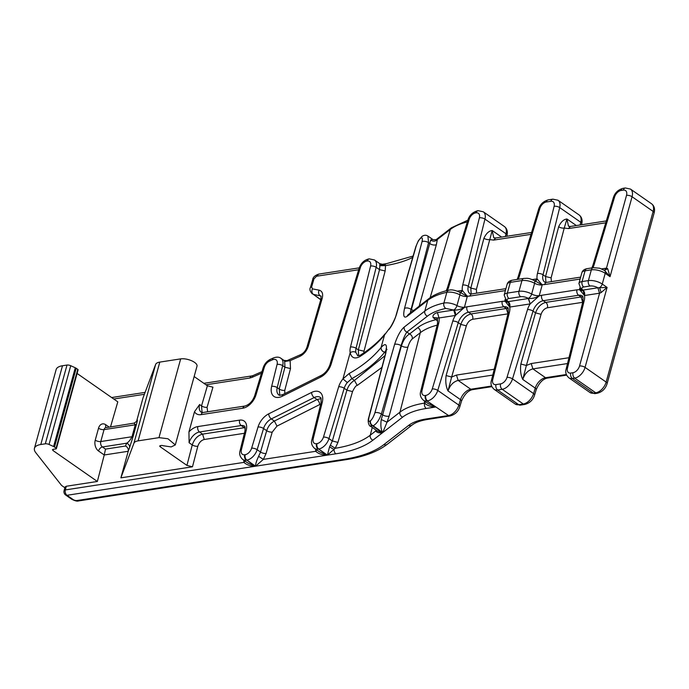 <?xml version="1.0" encoding="UTF-8"?>
<svg xmlns="http://www.w3.org/2000/svg" width="689" height="689" viewBox="0 0 689 689"><rect width="100%" height="100%" fill="white"/><g stroke="black" fill="none" stroke-linecap="round" stroke-linejoin="round"><path stroke-width="1.03" d="M71.863 499.344A4.048 2.463 -55.1 0 0 73.189 499.603A2.696 1.077 15.4 0 0 76.892 500.533A4.048 2.773 81.2 0 0 78.494 500.946C77.435 501.454 75.23 500.92 71.863 499.344L65.67 495.029A4.048 4.048 0 0 1 64.068 490.689L65.334 489.931L66.29 486.253L97.356 481.465L104.246 454.981L128.223 451.278L129.48 447.945A4.048 3.712 20.7 0 0 126.578 443.234C128.481 442.26 130.281 440.099 131.995 436.731L135.285 424.794L134.105 423.124L106.356 427.611M194.152 376.547L207.389 385.78L212.935 387.166L207.07 407.328A4.048 1.654 16.2 0 1 201.541 405.881L202.066 412.504M136.431 421.892L142.993 397.958L155.628 364.455L133.933 443.216A13.496 5.374 -164.6 0 1 138.11 440.865L158.978 437.644L167.952 438.747L175.316 444.922L171.165 446.928L163.164 445.723A2.024 0.81 -164.6 0 0 161.372 445.499L160.382 445.654A2.024 0.81 -164.6 0 0 159.745 446.033A2.024 0.81 -164.6 0 0 160.244 446.791L186.934 465.402L192.481 466.789L197.821 446.257A4.048 1.567 14.6 0 1 192.257 444.93L189.105 442.734L188.95 431.882L194.505 411.721L199.621 404.546A10.8 6.571 124.9 0 0 201.214 412.203L203.152 412.47A4.048 2.773 81.2 0 0 201.136 414.64A14.848 9.043 124.9 0 1 194.505 411.721M175.316 444.922L197.011 366.16A10.12 4.031 -164.6 0 0 189.647 359.994A10.12 4.031 -164.6 0 0 180.673 358.883L159.796 362.104A13.496 5.374 -164.6 0 0 155.628 364.455M56.403 448.642L78.098 369.881A1.352 0.534 -164.6 0 0 77.762 369.373L76.186 368.271A3.376 1.344 -164.6 0 0 75.29 367.771L53.596 446.532A3.376 1.344 -164.6 0 1 54.491 447.032L56.067 448.134A1.352 0.534 -164.6 0 1 56.403 448.642A1.352 0.534 -164.6 0 1 55.981 448.901L53.07 449.349L52.924 450.485L97.356 481.465M77.108 373.464L117.802 401.842L110.559 426.758M75.29 367.771L70.734 365.713A3.376 1.344 -164.6 0 0 67.005 365.049L62.492 365.747A20.239 8.07 -164.6 0 0 56.145 369.562L34.45 448.315A20.239 8.07 -164.6 0 0 35.776 452.664L61.157 484.91A6.744 2.687 -164.6 0 0 62.372 486.003L64.835 487.726M70.734 365.713L49.04 444.465A3.376 1.344 -164.6 0 0 45.31 443.811L40.797 444.508A20.239 8.07 -164.6 0 0 34.45 448.315M65.67 495.029A4.048 2.463 -55.1 0 0 66.997 495.288L255.042 466.281C250.253 466.108 246.541 464.808 243.923 462.379L245.077 461.105M319.567 451.881L326.879 455.196L255.576 466.195L263.37 459.382L258.599 456.342C256.463 460.958 255.455 464.24 255.576 466.195L246.843 460.106L255.042 466.281L247.739 462.965M329.54 446.903L327.413 455.11L335.879 453.81A4.048 2.773 -98.8 0 1 334.062 449.478L329.54 446.903L332.348 440.96L328.972 438.609A4.048 1.516 -163.2 0 0 323.46 437.102L338.687 386.762A4.048 1.516 -163.2 0 1 344.199 388.277L328.972 438.609A10.8 6.571 -55.1 0 1 318.671 449.021L326.879 455.196C322.047 455.007 318.335 453.715 315.751 451.304L316.906 450.029M376.108 430.134L375.763 430.926C376.788 432.554 379.019 433.174 382.455 432.787L377.167 430.883M424.424 400.946L424.553 403.117A101.283 40.358 15.4 0 0 399.956 412.16L420.299 332.709L412.229 338.971C412.582 336.723 411.695 335.061 409.585 333.976C406.148 335.922 403.427 339.892 401.411 345.869L382.671 414.89L381.379 413.986C379.312 419.937 376.564 423.881 373.128 425.828L370.148 425.974M394.582 344.483L374.885 412.84A4.048 1.473 -163.9 0 1 381.379 413.986L401.076 345.637A4.048 1.473 -163.9 0 0 394.582 344.483C397.407 335.982 400.628 330.16 404.245 327.034C403.857 329.29 404.736 330.978 406.872 332.089C404.986 334.751 403.056 339.264 401.076 345.637L401.411 345.869A4.048 1.43 -164.8 0 0 407.922 346.955L389.182 415.975A4.048 1.43 -164.8 0 1 382.671 414.89L381.25 419.532C380.457 425.509 380.957 429.85 382.765 432.546L402.609 417.155A97.235 38.748 15.4 0 1 426.241 408.465A4.048 2.773 -98.8 0 1 424.57 403.134L425.716 401.851M425.699 401.833L424.57 403.134C427.163 405.528 430.866 406.82 435.672 407.01L428.386 403.711M446.11 375.565C445.335 381.62 445.972 386.753 448.014 390.947L451.639 377.021L446.11 375.565L460.803 324.398L458.28 322.633L437.765 390.422A4.048 1.516 -163.2 0 0 432.261 388.915L452.768 321.126A14.848 9.043 124.9 0 1 455.446 315.433L464.205 307.613A14.848 9.043 -55.1 0 1 466.927 306.812A4.048 2.773 81.2 0 0 468.572 312.229A10.8 6.571 -55.1 0 0 458.28 322.633A4.048 1.516 16.8 0 0 452.768 321.126M321.014 296.037L313.34 294.358L320.807 299.56M320.747 299.784L313.34 294.358A4.048 3.109 100.8 0 1 312.427 288.88L319.093 290.147C318.18 292.446 318.49 294.272 320.006 295.624L321.16 296.425M245.146 427.628L244.319 427.697L241.236 425.544A4.048 2.773 -98.8 0 1 239.591 420.135L197.846 426.569A14.848 9.043 -55.1 0 0 188.95 431.882M321.065 398.655L317.043 399.534L314.193 397.544A4.048 2.145 -116.5 0 1 311.592 392.446L268.727 413.831A14.848 9.043 -55.1 0 0 258.039 426.991A4.048 1.516 16.8 0 1 263.551 428.506L266.677 430.685C268.124 426.319 270.691 423.106 274.377 421.057L271.32 418.929L314.193 397.544A10.8 6.571 -55.1 0 1 320.264 397.398C320.187 398.561 321.574 395.21 320.953 403.177A4.048 1.705 13.9 0 1 322.254 402.316A14.848 9.043 -55.1 0 0 311.592 392.446M385.659 353.078L384.591 352.337L386.176 349.995M437.489 319.567L435.999 319.662A4.048 3.014 -103.7 0 1 437.748 321.901M300.817 354.577L299.827 356.385C303.866 354.361 306.665 351.02 308.241 346.36L306.975 347.127C305.683 350.675 303.634 353.156 300.817 354.577L286.96 360.657L290.121 360.648L284.695 361.501L283.954 360.399L286.951 360.666M308.241 346.36L322.194 298.397A4.048 1.654 -163.8 0 0 320.928 299.172L306.975 347.127M313.96 278.899A4.048 1.654 -163.8 0 0 312.694 279.665C312.901 277.348 314.864 275.505 318.594 274.127L313.96 278.899L311.661 286.822L310.386 287.589C309.387 289.242 310.033 291.361 312.332 293.936M379.673 265.377L379.751 264.636L379.872 265.756L385.547 265.592L385.16 270.966L379.536 269.657L379.872 265.756M413.486 310.575L411.419 309.542L430.694 240.03L432.477 239.247L427.903 236.06L428.567 242.674L429.858 243.579A4.048 1.8 15.6 0 0 436.404 244.543L437.334 239.505C435.405 241.512 433.192 241.693 430.694 240.03M427.783 235.974L427.912 236.06C426.026 234.871 424.028 235.009 421.918 236.473L420.781 238.196C422.331 237.171 422.745 238.36 422.004 241.779L404.521 308.405C402.919 315.967 403.814 318.594 407.199 316.294A4.048 3.557 -127.8 0 1 408.336 314.572L408.198 314.684M437.403 312.548L439.057 317.965A14.848 9.043 124.9 0 1 438.695 323.296A4.048 1.705 -166.1 0 0 437.403 324.157C437.748 319.954 437.515 318.034 436.714 318.378A10.8 6.571 -55.1 0 0 433.166 317.689L435.999 319.662C428.282 321.556 422.168 324.235 417.646 327.723L409.585 333.976L406.872 332.089L427.438 316.139A97.166 38.722 -164.6 0 1 445.749 308.439L453.724 310.033L437.403 312.548C433.812 313.745 432.399 315.459 433.166 317.689L439.057 317.965L455.377 315.45A4.048 2.773 81.2 0 0 453.724 310.033L455.377 315.45M407.199 316.294L427.766 300.344A101.214 40.332 -164.6 0 1 446.842 292.317A10.12 4.031 15.4 0 1 459.925 294.858A4.048 1.912 -61.1 0 0 459.494 292.093C451.898 288.863 449.805 290.095 448.823 290.164A4.048 2.963 77.6 0 0 446.842 292.317L443.88 303.057A10.12 4.031 15.4 0 1 456.962 305.597L459.925 294.858A6.072 2.42 -164.6 0 0 467.435 296.442L462.276 290.388A4.048 2.773 81.2 0 1 460.364 292.532L462.345 290.379A14.848 9.043 124.9 0 1 462.707 285.048A4.048 1.705 13.9 0 1 468.279 286.305A10.8 6.571 -55.1 0 0 469.958 293.635L471.905 293.902A4.048 2.773 81.2 0 0 469.889 296.072L505.183 290.62A14.848 9.043 -55.1 0 0 505.39 290.586M245.25 428.67A4.048 2.773 -98.8 0 0 244.319 427.697L202.583 434.139C197.709 435.431 194.272 439.031 192.257 444.93L186.934 465.402M381.913 367.409L357.246 385.427L354.439 380.423C350.873 382.533 348.358 385.78 346.894 390.155L344.199 388.277A10.8 6.571 -55.1 0 1 347.308 382.55L351.846 378.614L349.108 373.541C362.414 366.057 373.05 357.41 381.017 347.592L381.077 347.523C385.926 342.287 387.494 344.233 385.78 353.362L368.968 417.422C368.227 420.841 368.641 422.03 370.182 421.005L370.493 420.772C370.114 423.029 370.992 424.717 373.128 425.828L382.765 432.546L387.011 422.211L381.25 419.532M299.827 356.385L290.121 360.648L290.5 368.572L284.945 367.246L279.209 389.009L279.812 395.253M363.766 352.914L364.007 351.175L358.323 349.874L358.633 355.731M366.781 261.114A4.048 2.773 -98.8 0 1 368.796 258.943C364.171 260.054 360.933 263.164 359.107 268.279L329.945 364.679A4.048 1.516 16.8 0 1 331.185 364.016L360.347 267.616A6.744 4.108 -55.1 0 1 366.781 261.114L367.315 261.028A6.744 4.108 -55.1 0 1 370.579 266.04L350.486 347.032A14.848 9.043 -55.1 0 0 350.176 352.682C351.562 358.039 354.861 359.296 360.063 356.471L360.872 354.818C360.812 355.326 356.713 356.092 357.669 355.567L355.843 352.406A4.048 2.747 169.6 0 0 350.176 352.682L342.958 378.898L349.108 373.541M410.308 313.039L411.083 309.309L410.911 312.573M508.146 308.491L506.329 308.491L503.874 306.777L468.572 312.229L471.026 313.934C466.298 315.166 462.896 318.654 460.803 324.398L466.332 325.845C467.624 322.245 469.743 320.058 472.697 319.291L507.965 313.848M520.85 364.033C520.083 370.096 520.712 375.221 522.753 379.424L526.379 365.489L520.85 364.033L535.551 312.866L533.019 311.109L512.513 378.89A4.048 1.516 -163.2 0 0 507.001 377.383A6.744 4.108 124.9 0 1 500.567 383.885L496.002 384.591A6.744 4.108 124.9 0 1 492.738 379.579L509.412 312.384A4.048 1.705 -166.1 0 0 508.112 313.245L491.438 380.44A4.048 1.705 13.9 0 1 492.738 379.579M582.885 296.959L581.077 296.959L578.622 295.245L543.32 300.697L545.774 302.402C541.046 303.642 537.635 307.13 535.551 312.866L541.072 314.322C542.364 310.713 544.482 308.526 547.436 307.759L582.705 302.316L581.077 296.959L545.774 302.402A4.048 2.773 81.2 0 1 547.436 307.759M580.655 289.053A6.072 2.42 15.4 0 1 579.38 289.458L584.513 295.521A4.048 2.773 81.2 0 0 582.894 290.103L597.897 287.787L607.095 287.425L585.064 367.383A10.8 6.571 -55.1 0 1 574.678 378.123L572.395 378.476A4.048 2.773 -98.8 0 1 570.742 373.059A6.744 4.108 124.9 0 1 567.478 368.047L584.151 300.852A4.048 1.705 -166.1 0 0 582.86 301.713L566.186 368.916A4.048 1.705 13.9 0 1 567.478 368.047M597.914 287.787L599.576 293.204L579.527 365.997A6.744 4.108 124.9 0 1 573.024 372.706A4.048 2.773 -98.8 0 0 574.678 378.123L595.744 392.816A10.8 6.571 -55.1 0 0 606.139 382.076L653.146 211.428A10.8 6.571 -55.1 0 0 651.553 203.772C654.274 205.89 655.136 208.956 654.137 212.953A4.048 1.611 -164.6 0 0 653.146 211.428L632.071 196.735L610.049 276.685L604.374 270.312A4.048 2.463 124.9 0 1 604.623 270.45A4.048 2.463 124.9 0 1 605.218 273.318A10.12 4.031 -164.6 0 0 591.351 269.855L588.397 280.595A10.12 4.031 -164.6 0 1 602.264 284.057A4.048 2.463 124.9 0 1 599.611 287.614L601.118 292.575L607.095 287.425L602.264 284.057L605.218 273.318L610.049 276.685L607.698 268.71L606.475 268.142L626.525 195.349A4.048 1.611 15.4 0 1 632.071 196.735A10.8 6.571 -55.1 0 0 630.478 189.079L625.336 187.968A4.048 2.773 81.2 0 0 623.312 190.13L621.03 190.483A6.744 4.108 124.9 0 0 614.597 196.994L594.09 264.774A14.848 9.043 124.9 0 1 592.928 267.754M587.062 268.658A4.048 2.773 81.2 0 0 585.047 270.829A10.12 4.031 -164.6 0 0 581.869 272.732C582.472 270.57 584.203 269.218 587.062 268.658L593.375 267.685L599.688 268.219L604.701 270.51M593.375 267.685A4.048 2.773 81.2 0 0 591.351 269.855L585.047 270.829L582.084 281.568L588.397 280.595A4.048 2.773 81.2 0 0 590.042 286.013A6.072 2.42 -164.6 0 1 597.897 287.787L599.542 293.204L601.118 292.575M545.921 282.43L545.55 276.539L558.676 226.724C560.889 221.936 563.645 219.352 566.944 218.99L564.239 228.042A4.048 1.748 14.8 0 1 558.676 226.724M512.323 280.19A4.048 2.773 81.2 0 0 510.299 282.361A10.12 4.031 -164.6 0 0 507.13 284.264C507.733 282.102 509.455 280.75 512.323 280.19L523.967 278.399C527.163 278.459 527.352 277.469 534.173 280.501A4.048 1.972 119.4 0 1 534.621 283.282A6.072 2.42 -164.6 0 0 542.217 284.91L537.058 278.847A4.048 2.773 81.2 0 1 535.138 281L537.093 278.847A14.848 9.043 -55.1 0 1 537.446 273.516A4.048 1.705 13.9 0 1 543.027 274.782A10.8 6.571 -55.1 0 0 544.706 282.102L546.644 282.369A4.048 2.773 81.2 0 0 544.629 284.54L579.931 279.088A4.048 2.773 81.2 0 1 580.431 277.977M505.037 299.543L505.037 301.102C506.493 302.428 507.526 302.609 508.137 301.636L509.8 307.053A4.048 2.773 81.2 0 0 508.155 301.636L528.523 298.492C532.709 298.673 536.102 297.812 538.72 295.9L539.254 295.65A6.072 2.42 15.4 0 1 531.658 294.022A4.048 1.972 -60.6 0 1 528.239 298.346L530.186 303.909L538.996 296.063A14.848 9.043 124.9 0 1 541.666 295.28L576.969 289.828A14.848 9.043 124.9 0 1 579.432 289.819L579.785 288.011M471.181 293.962L470.811 288.071L483.936 238.248C486.15 233.459 488.906 230.884 492.204 230.522L501.618 237.085M531.004 234.346L493.66 240.099L489.491 239.574A4.048 1.748 14.8 0 1 483.936 238.248M476.65 293.169L476.375 289.397L492.204 230.522L493.737 237.748L495.658 237.998L531.572 232.46M352.518 391.585L337.937 442.407L332.348 440.96L346.894 390.155L352.518 391.585C354.594 387.373 356.17 385.315 357.246 385.427M453.603 309.964A4.048 1.912 -61.1 0 0 456.962 305.597A6.072 2.42 -164.6 0 0 464.481 307.182L467.383 296.072A14.848 9.043 124.9 0 0 469.889 296.072M528.523 298.492L530.186 303.909A14.848 9.043 -55.1 0 0 527.507 309.594A4.048 1.516 16.8 0 1 533.019 311.109A10.8 6.571 -55.1 0 1 543.32 300.697A4.048 2.773 81.2 0 1 541.666 295.28M538.72 295.9L539.254 295.65L542.217 284.91L535.413 281.121M579.776 289.569C581.111 290.861 582.145 291.042 582.877 290.103L584.539 295.521A14.848 9.043 124.9 0 1 584.151 300.852M505.037 301.102L509.765 307.053A14.848 9.043 124.9 0 1 509.412 312.384M466.987 296.304L460.717 292.696M360.063 356.471C370.002 350.021 378.158 342.864 384.531 334.975L381.077 347.523C381.008 349.719 382.197 351.304 384.626 352.277M364.007 351.175L385.16 270.966M330.427 445.258L335.224 448.289L337.937 442.407M541.778 284.781L542.165 284.548A14.848 9.043 -55.1 0 0 544.629 284.54M604.563 270.286A4.048 2.773 81.2 0 0 606.449 268.142L601.669 268.882M604.27 270.312L606.449 268.142M604.374 270.312L607.698 268.71M389.449 328.429L384.531 334.975L389.44 328.429C389.922 328.567 395.305 319.128 396.27 314.528L396.27 314.528A4.048 1.473 -163.9 0 0 396.27 314.537A4.048 1.473 -163.9 0 1 396.545 314.175C394.53 320.566 392.007 325.673 388.966 329.506M453.767 310.024C457.487 310.3 460.872 309.439 463.921 307.449M347.308 382.55L342.958 378.898A14.848 9.043 -55.1 0 0 338.687 386.762M384.987 355.679L354.439 380.423L351.846 378.614C365.514 371.061 376.427 362.302 384.591 352.337C382.154 351.364 380.957 349.788 381.017 347.592M421.771 236.594L420.781 238.196M432.477 239.247C431.426 239.746 437.377 239.97 436.8 239.126L437.334 239.505L450.287 229.463L430.134 297.708M370.579 266.04A4.048 1.705 13.9 0 1 376.16 267.298L379.536 269.657L358.323 349.874L356.058 348.298L376.16 267.298A10.8 6.571 124.9 0 0 374.48 259.977L379.742 263.646L384.91 264.877L379.751 264.636M382.473 264.275L386.538 263.646A4.048 2.773 81.2 0 0 384.91 264.877L385.547 265.592A148.385 59.133 15.4 0 0 412.737 257.393M372.249 427.447L370.269 435.19A4.048 3.557 52.2 0 0 372.921 440.176L382.455 432.787L372.818 426.06C370.682 424.958 369.804 423.27 370.182 421.005M375.815 429.936L375.763 430.926L370.269 435.19A148.385 59.133 -164.6 0 1 335.224 448.289L327.413 455.11L318.671 449.021A4.048 2.773 81.2 0 1 317.026 443.604A6.744 4.108 -55.1 0 0 323.46 437.102M66.29 486.253L65.024 487.028L64.068 490.689M52.433 449.728L53.07 449.349M49.04 444.465L53.596 446.532M125.527 446.024L105.512 449.107L102.428 446.963L126.578 443.234L125.527 446.024C127.672 447.178 128.567 448.935 128.223 451.278L120.876 477.839L133.933 443.216M120.876 477.839L192.481 466.789M129.48 447.945L133.253 436.025L131.995 436.731L100.783 441.546L104.065 429.609L135.285 424.794L136.534 424.088C137.645 419.739 137.705 418.946 136.715 421.694M105.512 449.107L104.263 454.912M98.527 450.994A4.048 2.463 124.9 0 1 102.428 446.963A4.048 2.773 -98.8 0 1 100.783 441.546A4.048 1.611 -164.6 0 1 95.237 440.159A8.096 5.555 81.2 0 0 98.527 450.994L104.246 454.981M106.149 427.438A4.048 2.463 124.9 0 1 105.761 424.734L109 426.999M105.761 424.734A8.096 5.555 -98.8 0 0 98.518 428.222A4.048 1.611 -164.6 0 0 104.065 429.609A4.048 2.773 -98.8 0 1 106.08 427.447M180.673 358.883L158.978 437.644M199.621 404.546L201.541 405.881L207.389 385.78M67.005 365.049L45.31 443.811M62.492 365.747L40.797 444.508M77.762 369.373L56.067 448.134M76.186 368.271L54.491 447.032M73.189 499.603L66.997 495.288A4.048 2.773 81.2 0 1 65.334 489.931L243.923 462.379L243.76 460.192M76.892 500.533L343.828 459.348A4.048 2.773 81.2 0 0 345.43 459.77L78.494 500.946M345.43 459.77C363.396 457.005 377.357 451.829 387.304 444.25A4.048 3.557 -127.8 0 1 383.842 444.629A164.645 65.61 15.4 0 1 343.828 459.348M383.842 444.629L408.637 425.397A71.527 28.507 15.4 0 1 426.017 419.007L448.548 415.527L426.939 400.92A4.048 2.773 -98.8 0 1 425.285 395.503L425.819 395.417A6.744 4.108 124.9 0 0 432.261 388.915M426.241 408.465L435.672 407.01L426.939 400.92A10.8 6.571 -55.1 0 1 423.39 400.223L428.567 403.832M372.921 440.176A152.433 60.744 15.4 0 1 335.879 453.81M247.937 463.103L242.769 459.494A10.8 6.571 -55.1 0 0 246.309 460.183A4.048 2.773 81.2 0 1 244.664 454.766L245.198 454.688A6.744 4.108 -55.1 0 0 251.631 448.177L258.039 426.991M258.599 456.342L260.537 452.062L257.143 449.693L263.551 428.506A10.8 6.571 -55.1 0 1 271.32 418.929A4.048 2.145 -116.5 0 1 268.727 413.831M245.198 454.688A4.048 2.773 81.2 0 0 246.843 460.106A10.8 6.571 -55.1 0 0 257.143 449.693A4.048 1.516 16.8 0 0 251.631 448.177M319.765 452.018L314.597 448.41A10.8 6.571 -55.1 0 0 318.137 449.107A4.048 2.773 81.2 0 1 316.492 443.69L317.026 443.604M425.819 395.417A4.048 2.773 -98.8 0 0 427.473 400.834A10.8 6.571 -55.1 0 0 437.765 390.422L458.84 405.115L460.493 399.654L448.014 390.947C450.046 385.168 453.422 381.663 458.151 380.423L470.794 389.242A10.8 6.571 -55.1 0 0 460.493 399.654A4.048 1.516 16.8 0 1 461.492 401.153L459.839 406.613A4.048 1.516 -163.2 0 0 458.84 405.115A10.8 6.571 -55.1 0 1 448.548 415.527A4.048 2.773 -98.8 0 0 450.15 415.949L427.619 419.429C421.677 420.385 417.103 421.849 413.882 423.813L412.1 425.018A4.048 3.557 52.2 0 1 408.637 425.397M244.931 431.176A4.048 1.705 13.9 0 1 246.223 430.315L241.4 449.762A4.048 1.705 13.9 0 0 240.099 450.623L244.931 431.176C245.232 427.68 245.06 426.009 244.414 426.164A9.663 5.891 -55.1 0 0 241.236 425.544L199.5 431.986A10.8 6.571 -55.1 0 0 189.105 442.734M322.194 298.397C323.313 293.815 322.28 291.059 319.093 290.147M311.661 286.822L312.427 288.88M316.587 276.229L358.668 269.743M505.364 236.508L506.027 233.804A10.8 6.571 -55.1 0 0 504.348 226.483C506.992 228.524 507.879 231.487 507.018 235.354A4.048 1.705 -166.1 0 0 506.027 233.804L484.953 219.111A10.8 6.571 -55.1 0 0 483.282 211.79L478.132 210.679A4.048 2.773 -98.8 0 0 476.116 212.841L475.582 212.918A4.048 2.773 -98.8 0 1 477.598 210.756L477.598 210.756A4.048 2.773 -98.8 0 1 477.865 210.739M244.406 433.295L204.245 439.487L202.583 434.139L199.5 431.986A4.048 2.773 -98.8 0 1 197.846 426.569M319.662 404.581L276.987 426.103L274.377 421.057L317.043 399.534A4.048 2.153 -116.8 0 1 319.662 404.581L320.712 404.167M466.332 325.845L451.639 377.021L456.48 375.074L458.151 380.423L492.773 375.083M290.5 368.572L284.772 390.336L284.798 393.617M457.418 291.137L462.276 290.388M476.116 212.841A6.744 4.108 124.9 0 1 479.38 217.853L462.707 285.048M446.214 290.784L447.394 287.881A4.048 1.516 16.8 0 1 448.634 287.218L469.14 219.429A6.744 4.108 124.9 0 1 475.582 212.918M448.634 287.218A14.848 9.043 124.9 0 1 447.325 290.508M476.375 289.397L470.811 288.071L468.279 286.305L484.953 219.111A4.048 1.705 -166.1 0 0 479.38 217.853M404.521 308.405C406.329 307.552 408.517 307.854 411.083 309.309L428.567 242.674A4.048 1.748 14.7 0 0 422.004 241.779M456.48 375.074L494.22 369.252M284.772 390.336A4.048 1.748 -165.2 0 1 279.209 389.009L277.219 387.623L282.671 365.661L284.945 367.246L284.695 361.501M350.486 347.032A4.048 1.705 -166.1 0 1 356.058 348.298A10.8 6.571 -55.1 0 0 355.843 352.406M425.285 395.503A6.744 4.108 124.9 0 1 422.021 390.491A4.048 1.705 -166.1 0 0 420.729 391.352C419.661 394.642 420.548 397.596 423.39 400.223M438.695 323.296L422.021 390.491M508 313.848L506.329 308.491L471.026 313.934A4.048 2.773 81.2 0 1 472.697 319.291M329.945 364.679C328.153 369.657 325.277 373.223 321.324 375.393A4.048 2.145 63.5 0 0 320.497 377.176L282.301 396.235A4.048 2.145 -116.5 0 1 283.127 394.444C280.234 395.391 278.821 395.564 278.899 394.952A10.8 6.571 -55.1 0 1 277.219 387.623A4.048 1.705 -166.1 0 0 271.647 386.365L277.09 364.403A4.048 1.705 -166.1 0 1 282.671 365.661A10.8 6.571 -55.1 0 0 280.991 358.34C279.174 356.911 276.685 356.773 273.507 357.918A4.048 2.265 66.1 0 0 272.517 359.787L269.468 361.139A6.744 4.108 -55.1 0 0 264.343 367.246L255.955 394.969A4.048 1.516 -163.2 0 0 254.715 395.632C252.699 401.179 249.418 404.641 244.888 406.036A4.048 2.773 81.2 0 0 242.873 408.198A13.72 8.354 -55.1 0 0 255.955 394.969M508.112 313.245C508.465 309.051 508.232 307.122 507.423 307.466A10.8 6.571 -55.1 0 0 503.874 306.777A4.048 2.773 81.2 0 1 502.229 301.36L466.927 306.812M566.349 374.506L545.533 377.71A10.8 6.571 -55.1 0 0 535.241 388.122A4.048 1.516 16.8 0 1 536.24 389.621L534.586 395.081C533.114 399.878 529.884 402.987 524.889 404.417L520.324 405.123L515.174 404.012L494.108 389.319A10.8 6.571 -55.1 0 0 497.647 390.008L502.212 389.302L523.287 403.995A10.8 6.571 -55.1 0 0 533.587 393.591L512.513 378.89A10.8 6.571 -55.1 0 1 502.212 389.302A4.048 2.773 -98.8 0 1 500.567 383.885M515.174 404.012A10.8 6.571 -55.1 0 0 518.722 404.701L497.647 390.008A4.048 2.773 -98.8 0 1 496.002 384.591M520.324 405.123A4.048 2.773 -98.8 0 1 518.722 404.701L523.287 403.995A4.048 2.773 -98.8 0 0 524.889 404.417M566.616 375.126L547.144 378.132A4.048 2.773 -98.8 0 1 545.533 377.71L532.89 368.899C528.162 370.131 524.785 373.636 522.753 379.424L535.241 388.122L533.587 393.591A4.048 1.516 -163.2 0 1 534.586 395.081M568.959 357.72L531.228 363.542L532.89 368.899L567.512 363.551M531.228 363.542L526.379 365.489L541.072 314.322M582.86 301.713C583.204 297.519 582.972 295.59 582.162 295.943A10.8 6.571 -55.1 0 0 578.622 295.245A4.048 2.773 81.2 0 1 576.969 289.828M568.847 377.787A10.8 6.571 -55.1 0 0 572.395 378.476L593.462 393.169A10.8 6.571 -55.1 0 1 589.922 392.48L568.847 377.787C566.005 375.161 565.118 372.198 566.186 368.916M654.137 212.953L607.13 383.601C605.545 388.708 602.289 391.92 597.354 393.238A4.048 2.773 -98.8 0 1 595.744 392.816L593.462 393.169A4.048 2.773 -98.8 0 0 595.072 393.591L589.922 392.48M607.13 383.601A4.048 1.611 -164.6 0 0 606.139 382.076L585.064 367.383A4.048 1.611 15.4 0 0 579.527 365.997M626.525 195.349A6.744 4.108 -55.1 0 0 623.312 190.13M590.042 286.013L583.738 286.986A4.048 2.773 -98.8 0 1 582.084 281.568A10.12 4.031 -164.6 0 0 578.915 283.472L581.008 289.38A4.048 2.894 -48.2 0 0 582.722 289.94A10.12 4.031 15.4 0 1 582.894 290.103M599.542 293.204L584.539 295.521M573.024 372.706L570.742 373.059M551.389 281.646L551.114 277.865L564.239 228.042L568.399 228.576L605.743 222.814M551.114 277.865L545.55 276.539L543.027 274.782L559.701 207.578A10.8 6.571 -55.1 0 0 558.021 200.258L552.871 199.147A4.048 2.773 81.2 0 0 550.856 201.309L546.291 202.015A4.048 2.773 -98.8 0 1 548.306 199.853L552.871 199.147M576.357 225.553L566.944 218.99L568.485 226.216L570.406 226.474L606.311 220.928M580.104 224.976L580.775 222.28L559.701 207.578A4.048 1.705 13.9 0 0 554.12 206.321L537.446 273.516M579.096 214.951C581.731 217.001 582.627 219.955 581.757 223.822A4.048 1.705 -166.1 0 0 580.775 222.28A10.8 6.571 -55.1 0 0 579.096 214.951L558.021 200.258M519.351 276.306L539.857 208.517A4.048 1.516 16.8 0 0 538.617 209.18L518.111 276.969A4.048 1.516 16.8 0 1 519.351 276.306A14.848 9.043 124.9 0 1 518.188 279.286M539.857 208.517A6.744 4.108 124.9 0 1 546.291 202.015M550.856 201.309A6.744 4.108 124.9 0 1 554.12 206.321M532.261 279.588L537.058 278.847M505.683 289.509A4.048 2.773 81.2 0 0 505.183 290.62M260.537 452.062L266.677 430.685A4.048 1.473 16 0 0 272.207 432.132L266.066 453.508A4.048 1.473 16 0 1 260.537 452.062M502.229 301.36A14.848 9.043 -55.1 0 1 504.692 301.351L504.641 300.99A6.072 2.42 -164.6 0 0 505.915 300.585M523.967 278.399A4.048 2.773 81.2 0 0 521.952 280.561L510.299 282.361L507.345 293.101A10.12 4.031 -164.6 0 0 504.176 295.004L506.561 301.127M509.8 307.053L530.151 303.909M534.621 283.282A10.12 4.031 -164.6 0 0 521.952 280.561L518.989 291.301A10.12 4.031 15.4 0 1 531.658 294.022L534.621 283.282M520.643 296.718A4.048 2.773 -98.8 0 1 518.989 291.301L507.345 293.101A4.048 2.773 81.2 0 0 508.99 298.509L520.643 296.718A6.072 2.42 15.4 0 1 528.239 298.346M508.99 298.509A6.072 2.42 -164.6 0 0 507.974 301.472A4.048 2.894 131.8 0 1 506.269 300.912M445.749 308.439A4.048 2.963 -102.4 0 1 443.88 303.057A101.214 40.332 -164.6 0 0 424.812 311.083L427.766 300.344A4.048 3.557 52.2 0 1 428.902 298.621L408.336 314.572M396.27 314.528L415.811 246.714A4.048 1.473 -163.9 0 1 416.087 246.361L396.545 314.175M359.107 268.279A4.048 1.516 16.8 0 1 360.347 267.616M491.61 386.029L470.794 389.242A4.048 2.773 -98.8 0 0 472.396 389.664C468.02 390.62 464.386 394.444 461.492 401.153M419.179 306.157L436.404 244.543M467.357 221.901A101.283 40.358 -164.6 0 0 450.287 229.463A4.048 3.557 -127.8 0 1 451.407 227.801L436.8 239.126M417.646 327.723A4.048 3.557 -127.8 0 1 420.299 332.709A102.842 40.987 15.4 0 1 437.153 325.156M407.922 346.955C409.12 343.113 410.558 340.452 412.229 338.971M389.182 415.975L387.011 422.211L399.956 412.16A4.048 3.557 52.2 0 0 402.609 417.155M416.087 246.361C417.336 242.554 418.8 239.91 420.479 238.428M374.885 412.84C373.636 416.647 372.172 419.291 370.493 420.772M404.245 327.034L424.812 311.083A4.048 3.557 -127.8 0 0 427.438 316.139M266.066 453.508L263.37 459.382L315.751 451.304L315.596 449.107M276.987 426.103L272.207 432.132M273.507 357.918L270.458 359.27A4.048 2.265 66.1 0 0 269.468 361.139M320.497 377.176A14.848 9.043 -55.1 0 0 331.185 364.016M271.647 386.365A14.848 9.043 -55.1 0 0 282.301 396.235M277.09 364.403A6.744 4.108 -55.1 0 0 272.517 359.787M242.873 408.198L201.136 414.64M246.223 430.315A13.72 8.354 -55.1 0 0 239.591 420.135M241.4 449.762A6.744 4.108 -55.1 0 0 244.664 454.766M316.492 443.69A6.744 4.108 -55.1 0 1 313.228 438.678L322.254 402.316M493.66 240.099L495.658 237.998M507.001 377.383L527.507 309.594M568.399 228.576L570.406 226.474M583.738 286.986C581.568 287.442 581.232 288.433 582.722 289.94M594.09 264.774A4.048 1.516 16.8 0 0 592.85 265.446L613.356 197.657A4.048 1.516 16.8 0 1 614.597 196.994M613.356 197.657C614.829 192.86 618.059 189.751 623.054 188.321A4.048 2.773 81.2 0 0 621.03 190.483M204.245 439.487C201.205 440.305 199.061 442.562 197.821 446.257M447.394 287.881L467.9 220.092A4.048 1.516 16.8 0 1 469.14 219.429M367.315 261.028A4.048 2.773 -98.8 0 1 369.33 258.866L368.796 258.943A4.048 2.773 -98.8 0 1 369.071 258.926M387.011 349.642L386.15 348.591L385.78 353.362M377.296 430.969L370.303 426.095C369.881 426.767 367.125 422.555 368.667 417.87A4.048 1.748 14.7 0 1 368.667 417.87L368.667 417.87A4.048 1.748 14.7 0 1 368.968 417.422M313.228 438.678A4.048 1.705 -166.1 0 0 311.936 439.539C310.868 442.829 311.755 445.783 314.597 448.41M426.017 419.007A4.048 2.773 81.2 0 0 427.619 419.429M264.343 367.246A4.048 1.516 -163.2 0 0 263.103 367.909L254.715 395.632M53.251 449.314L52.924 450.485M113.754 399.017L144.371 394.297M205.968 384.789L249.9 378.011L252.002 377.383L252.992 375.574L251.898 375.91A4.048 2.773 81.2 0 0 249.9 378.011M261.501 373.214L252.002 377.383M207.07 407.328L207.647 411.781M159.796 362.104L138.11 440.865M160.571 445.619L160.244 446.791M98.518 428.222L95.237 440.159M136.534 424.088L133.253 436.025M136.611 421.995L136.947 421.168L134.105 423.124M320.996 296.02L320.928 299.172M312.694 279.665L310.386 287.589M318.594 274.127L359.245 267.857M478.132 210.679L477.598 210.756C472.602 212.186 469.373 215.304 467.9 220.092M283.954 360.399L280.991 358.34M651.553 203.772L630.478 189.079M581.869 272.732L578.915 283.472M546.644 282.369L580.663 277.124M471.905 293.902L505.915 288.657M507.13 284.264L504.176 295.004M535.542 281.181L534.173 280.501M491.868 386.658L472.396 389.664M506.785 236.284L507.018 235.354M538.617 209.18C540.09 204.392 543.32 201.283 548.306 199.853M518.111 276.969L517.138 279.45M581.525 224.752L581.757 223.822M592.85 265.446L591.877 267.918M625.336 187.968L623.054 188.321M597.354 393.238L595.072 393.591M547.144 378.132C542.76 379.088 539.125 382.92 536.24 389.621M491.438 380.44C490.379 383.73 491.266 386.693 494.108 389.319M460.752 292.713L459.494 292.093M448.823 290.164C440.555 291.964 433.915 294.789 428.902 298.621M360.872 354.818C370.76 348.496 378.804 341.529 385.005 333.898M321.324 375.393L283.127 394.444M415.811 246.714L418.378 240.711L421.926 236.465M374.48 259.977L369.33 258.866M413.133 256.032L386.538 263.646M467.874 220.179L451.407 227.801M504.348 226.483L483.282 211.79M437.403 324.157L420.729 391.352M368.667 417.87L385.478 353.81M320.953 403.177L311.936 439.539M459.839 406.613C458.374 411.411 455.136 414.52 450.15 415.949M240.099 450.623C239.04 453.913 239.927 456.867 242.769 459.494M387.304 444.25L412.1 425.018M270.458 359.27C266.901 361.036 264.447 363.913 263.103 367.909M244.888 406.036L203.152 412.47M111.652 397.544L145.095 392.385M203.866 383.325L251.898 375.91M261.984 371.629L252.992 375.574"/></g></svg>
